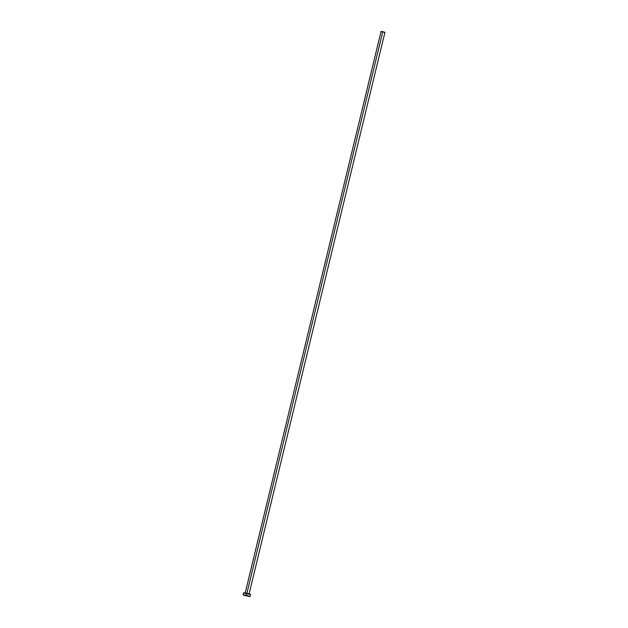 <?xml version="1.0" encoding="UTF-8"?>
<svg xmlns="http://www.w3.org/2000/svg" width="628" height="628" viewBox="0 0 628 628"><rect width="100%" height="100%" fill="white"/><g stroke="black" fill="none" stroke-linecap="round" stroke-linejoin="round"><path stroke-width="0.94" d="M381.149 31.494L384.917 32.334L382.766 31.683L246.906 593.248L245.878 593.036L248.453 593.664L246.906 593.248L382.766 31.683L381.055 31.424L245.195 592.989M246.176 595.32L246.686 593.217L243.578 592.746L246.686 593.217L246.176 595.32L250.109 596.561L243.067 594.857L246.176 595.32L249.983 596.6L244.41 595.407L243.201 594.818L246.176 595.32M250.109 596.561L250.619 594.449L246.686 593.217L250.611 594.465M250.494 594.496L248.821 594.261M248.186 594.135L247.511 593.986M246.145 593.648L244.025 593.005M243.75 592.887L243.067 594.857M249.073 593.931L384.925 32.366M384.854 32.381L383.936 32.256M382.468 31.918L381.306 31.565"/></g></svg>
